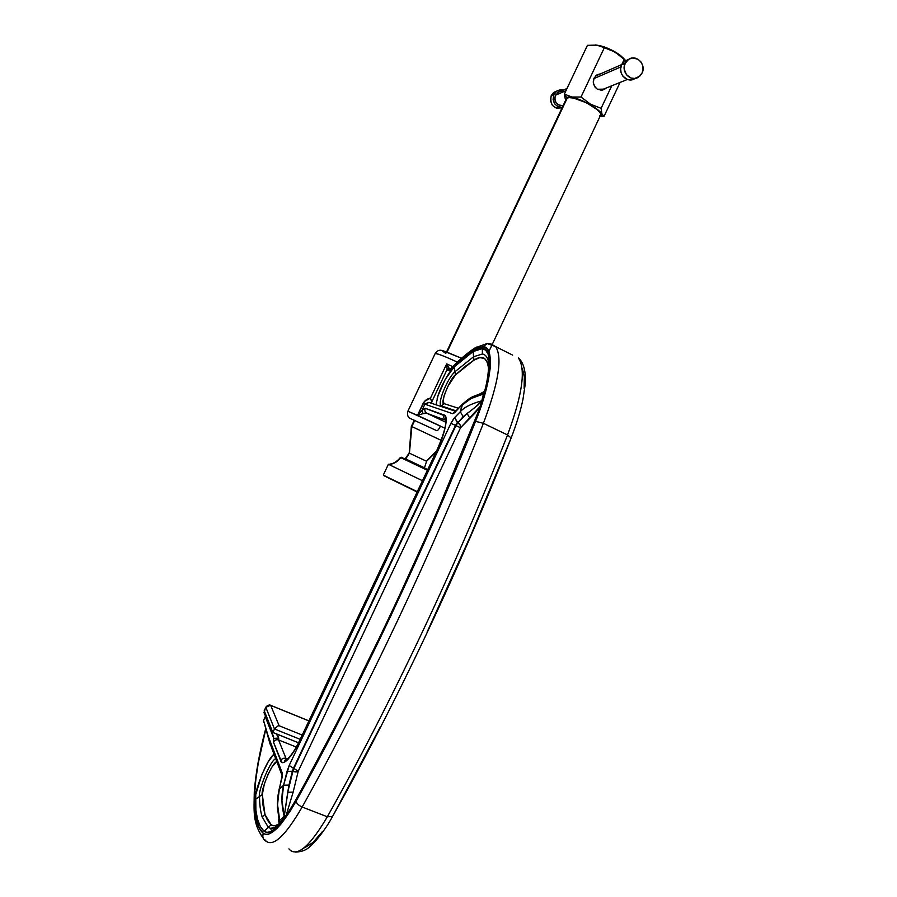 <?xml version="1.0" encoding="UTF-8"?>
<svg xmlns="http://www.w3.org/2000/svg" width="897" height="897" viewBox="0 0 897 897"><rect width="100%" height="100%" fill="white"/><g stroke="black" fill="none" stroke-linecap="round" stroke-linejoin="round"><path stroke-width="1.35" d="M424.359 467.797L405.668 458.972L409.424 453.187L426.557 461.26L424.494 467.842L405.41 458.816M446.583 351.904L566.388 98.704L568.833 97.605L573.486 98.053L586.537 102.807L597.761 110.028L600.418 113.179L600.609 115.141C604.331 110.544 573.407 94.51 567.33 97.93L447.076 352.084L566.332 98.816M414.279 420.188L411.353 426.367L409.189 453.052L411.835 426.557L414.75 420.401L411.835 426.557L441.145 440.326L411.835 426.557L409.424 453.187L426.557 461.26L435.976 452.144M564.336 94.14L566.691 97.571C574.102 93.669 609.825 113.796 600.127 116.33L604.006 116.419L601.898 113.841L601.102 108.335L590.45 104.153L581.009 97.022L571.983 97.011L564.336 94.14L571.983 97.011L581.009 97.022L590.45 104.153L601.102 108.335L601.898 113.841L604.006 116.419L620.074 82.423L604.006 116.419L599.88 116.677L604.006 116.419L600.037 116.363L601.45 114.704L600.026 111.878L590.091 104.444L576.177 98.479L570.414 97.28L566.691 97.571L564.336 94.14L587.423 45.343L598.635 45.455L615.095 52.015L625.635 60.615L624.334 59.157L621.789 64.573L624.334 59.157L615.095 52.015L604.365 47.653L581.009 97.022L604.365 47.653L596.561 45.074L587.423 45.343L564.336 94.14L564.493 95.755L564.336 94.14M624.48 59.258L620.713 55.67C614.49 51.006 607.561 47.664 599.936 45.669L595.429 44.94L604.443 46.992L611.552 49.997L623.09 57.744M597.424 89.251C592.155 84.632 591.93 79.867 596.774 74.944L600.698 73.767L597.099 74.743L594.049 78.129L593.287 82.816L595.081 87.222L597.424 89.251L604.78 89.139L606.114 88.063L601.786 90.171L597.424 89.251M611.754 85.787L601.102 108.335L611.754 85.787M565.659 100.229L564.493 95.755L565.659 100.229M409.424 453.187L405.668 458.972M565.749 100.038L566.691 97.571L565.783 98.266L565.749 100.038M436.491 451.034L426.299 461.114M599.51 115.982L600.463 115.365M271.141 824.769L268.338 827.393L262.115 816.853L264.963 814.487L271.141 824.769C273.002 826.395 275.693 826.025 279.225 823.659L275.917 825.397L273.249 825.711L271.141 824.769L267.598 820.508L264.963 814.487L262.115 816.853C260.444 811.381 259.581 804.598 259.525 796.48C257.574 793.228 269.268 761.542 275.693 758.604C269.268 761.542 257.574 793.228 259.525 796.48L255.32 799.406L262.328 794.529L264.963 814.487L263.045 805.495L262.328 794.529L259.525 796.48C259.581 804.598 260.444 811.381 262.115 816.853L268.338 827.393L264.122 831.328L260.265 826.361L257.517 819.241L255.88 810.17L255.757 794.641L261.89 774.47L268.225 761.721L274.011 754.153C265.557 760.589 253.335 795.572 255.32 799.406C255.331 815.182 258.269 825.823 264.122 831.328C270.872 835.522 281.501 825.094 296.021 800.057L286.39 815.608L277.106 826.843L272.991 830.274L269.414 832.124L266.443 832.427L264.122 831.328L271.141 824.769M436.077 404.469L438.005 395.768L445.204 379.465L454.039 367.052L454.902 371.762C446.953 378.837 436.581 405.063 441.481 405.814L444.15 403.672L441.481 405.814C436.581 405.063 446.953 378.837 454.902 371.762L473.616 356.714L482.384 354.023L482.351 348.619L473.111 351.557L473.616 356.714L473.111 351.557L478.112 349.09L482.351 348.619L485.748 350.267L488.159 354.293L489.347 360.863L489.123 369.9L487.407 381.09L479.996 407.63L434.72 517.704L390.307 615.6L343.383 711.074L296.021 800.057C358.699 687.427 425.055 546.867 474.816 421.59C490.894 382.862 493.731 347.767 482.351 348.619L482.384 354.023C485.423 354.517 487.441 357.04 488.461 361.603M444.856 428.205L407.877 411.207L417.497 415.345L424.483 401.396L430.47 398.133L446.661 363.902L447.132 369.385L447.581 370.169L450.036 369.272L447.581 370.169L449.442 370.584L449.935 369.463L449.442 370.584C457.975 361.738 466.081 354.831 473.751 349.841L476.352 347.061L473.751 349.841L483.214 346.803L487.071 343.562L491.007 343.966L495.637 346.612C502.656 357.466 498.575 383.03 483.393 423.306C432.668 551.408 366.357 691.923 302.166 807.008C285.885 835.04 273.989 846.521 266.454 841.464L264.806 839.738M436.761 430.683L410.546 418.607L436.761 430.683C437.702 430.706 438.947 429.17 440.494 426.097C438.947 429.17 437.702 430.706 436.761 430.683M446.661 363.902L452.738 366.604L446.661 363.902L447.132 369.385L449.251 368.532L446.661 363.902L449.251 368.532L447.132 369.385L431.715 401.979L430.47 398.133L446.661 363.902M457.38 362.096C444.037 356.042 436.637 353.183 435.18 353.519C438.084 353.754 445.484 356.614 457.38 362.096M288.935 848.887L290.718 850.659L288.935 848.887M522.469 368.768L524.33 376.931L524.117 388.401M518.701 358.374C525.945 369.878 522.222 395.409 507.534 434.967C522.424 394.792 526.046 369.138 518.399 358.004C526.023 364.373 525.743 379.139 525.081 385.183L522.973 399.322C520.473 411.14 516.537 424.023 511.155 437.971L507.534 434.967L511.155 437.971L471.228 534.287L427.174 631.925M380.317 726.985L332.552 816.461L327.327 816.786C310.967 844.604 298.768 855.895 290.718 850.659L291.66 850.928L290.718 850.659C298.768 855.895 310.967 844.604 327.327 816.786L332.552 816.461C324.344 831.811 312.47 845.052 310.07 846.398C306.774 849.908 301.93 851.814 295.55 852.105M322.696 831.284L312.874 842.619L304.576 847.822M270.692 705.401L308.916 720.93L270.457 705.244L265.804 707.374C266.958 705.457 268.595 704.795 270.692 705.401L279.135 725.751L270.692 705.401M302.233 735.058L279.135 725.751L277.913 725.908L279.135 725.751L302.233 735.058M263.92 712.823L265.781 707.184L274.471 728.992L277.913 725.908L274.471 728.992L300.215 739.341L274.471 728.992L265.781 707.184C270.939 702.979 270.244 706.017 270.636 705.311L308.938 720.874M445.854 353.44L442.67 351.22L443.264 350.862M444.598 351.198L461.607 358.251L443.342 350.873M507.534 434.967C457.627 562.699 391.709 702.474 327.327 816.786L302.166 807.008L327.327 816.786C391.709 702.474 457.627 562.699 507.534 434.967L483.393 423.306L507.534 434.967M264.223 710.704L265.804 707.374L264.223 710.704L272.823 732.501L274.471 728.992L272.823 732.501L264.223 710.704L264.716 714.483L264.223 710.704M264.951 714.73L272.396 734.094M298.522 742.806L272.823 732.501L272.542 733.219L272.823 732.501L274.605 733.107L298.522 742.806M277.33 734.665L276.298 733.892L278.754 738.108L277.33 734.665M278.597 739.969L278.754 738.108L273.776 738.354L278.754 738.108L278.597 739.969L296.279 747.033L278.597 739.969C276.388 739.33 274.673 740.036 273.45 742.077C274.673 740.036 276.388 739.33 278.597 739.969L285.997 758.436L287.601 759.075L285.997 758.436L278.597 739.969M450.036 369.373L448.915 369.127L449.722 369.104L449.251 368.532L449.857 369.194M286.233 759.378L286.076 760.14M449.722 369.699C458.546 360.471 467.012 353.183 475.118 347.834L487.105 343.551L495.637 346.612L512.669 355.134M263.628 722.141L263.55 720.47L265.434 716.311M272.475 734.89L272.408 733.903L273.024 735.529M273.08 735.551L265.355 716.434M286.849 759.669L285.997 758.436C283.699 757.786 281.905 758.514 280.638 760.645C281.905 758.514 283.699 757.786 285.997 758.436L286.569 759.4M445.674 422.173L426.894 413.293L445.865 420.289C443.847 419.045 443.253 417.284 444.082 414.986C443.253 417.284 443.847 419.045 445.865 420.289L426.894 413.293L445.674 422.173M440.494 426.097L417.497 415.345L424.73 413.125L426.894 413.293C424.976 412.115 424.404 410.445 425.189 408.27C424.404 410.445 424.976 412.115 426.894 413.293L423.059 413.64L421.982 410.333L417.497 415.345L423.059 413.64L421.982 410.333L417.497 415.345L423.126 403.448C424.842 400.387 427.286 398.616 430.47 398.133L431.715 402.002L447.132 369.385L449.442 370.584L461.921 358.766L473.751 349.841L478.875 347.307L483.214 346.803C494.864 345.962 492.027 381.584 475.556 421.343C425.514 547.327 359.125 687.954 296.088 801.223C281.153 826.989 270.221 837.697 263.292 833.324C251.115 823.536 252.214 784.337 263.213 739.42M264.772 839.704L266.454 841.464C263.191 839.816 262.137 837.103 263.292 833.324C262.137 837.103 263.191 839.816 266.454 841.464C273.989 846.521 285.885 835.04 302.166 807.008C298.611 805.416 296.582 803.488 296.088 801.223C296.582 803.488 298.611 805.416 302.166 807.008C366.357 691.923 432.668 551.408 483.393 423.306L475.556 421.343L483.393 423.306C498.452 383.4 502.589 357.903 495.806 346.825L491.007 343.966L487.071 343.562L483.214 346.803L486.69 348.473L489.168 352.566L490.39 359.26L490.166 368.488L488.428 379.924L485.255 393.009L475.556 421.343L435.325 517.816L390.744 616.093L343.641 711.915L291.177 809.621L281.277 823.693L276.635 828.772L268.73 834.176L265.68 834.479L263.292 833.324L259.11 827.696L256.217 819.309L254.703 808.332L254.58 795.056L255.791 779.863L258.258 763.179L265.759 729.283M432.018 403.101L428.239 402.428L424.886 404.188L423.126 403.448L424.886 404.188L421.982 410.333L424.886 404.188L452.75 413.741L454.555 412.755L462.729 403.897L460.34 411.712L454.611 417.553L450.911 423.317L455.497 425.402L457.358 422.521L454.611 417.553L457.806 422.745L455.945 425.627L450.911 423.317L289.193 765.444L287.018 771.42L292.377 771.252L293.454 768.258L289.193 765.444L293.454 768.258L455.497 425.402L463.11 416.713L460.34 411.712L453.714 418.596L450.911 423.317L289.193 765.444L283.587 785.234L279.326 789.136L282.488 773.674L282.376 776.88L282.488 773.674L268.225 736.202L263.55 720.47L269.01 740.283M455.53 411.286L428.901 402.417L431.749 403.022L429.125 402.417L424.886 404.188L452.75 413.741L461.921 405.197L460.34 411.712L463.11 416.713L467.079 413.371L457.806 422.745L463.11 416.713L477.955 405.074L481.812 400.813C471.183 403.717 464.029 407.35 460.34 411.712C464.029 407.35 471.183 403.717 481.812 400.813L483.438 394.03L471.06 398.526L461.921 405.197C466.956 400.028 474.132 396.306 483.438 394.03L483.035 393.312L480.512 393.727M270.12 744.23L268.988 740.216L273.047 751.809L276.31 757.528M281.837 778.484L279.034 789.618M268.988 740.216L268.225 736.202L268.988 740.216M265.411 716.288L263.55 720.47L265.445 716.367M273.596 736.291L273.45 742.077L280.638 760.645C282.084 767.451 292.714 756.362 300.013 740.07L437.4 449.453C445.17 433.856 448.702 415.008 444.082 414.986L425.189 408.27L421.982 410.333L425.189 408.27L445.304 416.017L446.134 421.646L445.517 426.21L442.311 437.59L437.4 449.453L300.013 740.07L294.16 751.002L288.06 759.277L285.414 761.587L283.261 762.517L281.658 762.125L273.45 742.077L273.776 738.354L265.321 716.748M489.033 370.786L488.383 361.289C487.284 356.849 485.277 354.427 482.384 354.023L473.616 356.714L473.952 360.146L473.616 356.714L454.902 371.762L455.485 374.901L454.039 367.052L463.794 358.363L473.111 351.557L454.039 367.052C449.509 370.64 439.642 388.154 437.164 398.604M279.001 819.017L279.718 820.43C276.915 809.105 276.781 798.678 279.326 789.136L282.488 773.674L268.225 736.202L263.55 720.47M288.969 785.088L292.377 771.252L287.018 771.42L283.587 785.234L288.969 785.088L283.587 785.234L279.326 789.136L277.521 804.396L279.718 820.43L284.237 816.281L281.938 800.427L283.587 785.234C281.187 795.168 281.4 805.506 284.237 816.281L288.969 785.088L292.377 771.252L293.924 768.437L292.377 771.252L287.724 792.253L288.969 785.088M455.497 425.402L293.454 768.258L455.497 425.402M455.945 425.627L457.806 422.745L460.105 424.92L460.553 427.723L455.945 425.627L460.553 427.723L298.208 771.274L295.954 772.003L292.848 771.442L293.924 768.437L298.208 771.274L293.924 768.437L455.945 425.627M275.177 827.213L270.558 828.402C270.277 829.826 272.34 829.019 276.758 825.98C282.409 821.058 288.879 812.133 296.167 799.205C359.148 685.902 424.337 547.82 474.423 421.893L474.412 421.893C484.851 395.454 489.504 375.26 488.383 361.289M296.245 799.059L296.021 800.057L296.245 799.059M274.874 827.426L270.659 828.413L268.338 827.393L270.659 828.413L274.874 827.426M279.718 820.43L279.662 822.594L279.718 820.43L284.237 816.281L287.724 792.253L292.848 771.442L298.208 771.274L460.553 427.723L474.849 413.214L480.063 406.543L460.553 427.723C460.811 425.582 459.903 423.922 457.806 422.745L467.079 413.371L469.86 418.406L467.079 413.371C471.575 410.501 476.486 406.307 481.812 400.813L483.965 393.828M483.438 394.03L481.297 393.469M479.749 393.974L484.649 391.271L479.749 393.974M444.15 403.672L458.457 408.281L444.15 403.672L443.129 401.34L444.071 395.835L447.726 386.585L455.485 374.901C450.148 377.85 439.115 405.814 444.15 403.672M488.843 372.446C488.17 358.082 483.214 353.979 473.952 360.146L455.485 374.901L464.938 366.604L473.952 360.146L479.794 357.668L484.458 358.396L487.531 362.511L488.607 367.187M276.87 761.732C272.139 761.643 260.377 791.502 262.328 794.529L264.312 784.079L268.046 774.313L272.262 766.531L276.87 761.732M279.662 822.594C278.664 822.74 278.395 821.36 278.877 818.456L279.135 822.717L281.736 820.89L279.662 822.594M284.237 816.281L284.416 817.559L284.237 816.281M287.724 792.253L293.151 792.118L286.199 815.149L293.151 792.118L287.724 792.253M298.208 771.274L293.151 792.118L298.208 771.274M555.355 95.284L565.962 90.698L555.355 95.284L559.201 91.819L555.355 95.284C553.976 102.168 556.589 105.554 563.193 105.465L559.549 105.409L556.286 103.144L554.705 99.332L555.355 95.284M593.825 78.633L620.926 66.905L593.825 78.633M625.187 63.373L628.573 59.426C636.152 53.842 646.614 64.494 642.05 73.072L643.037 69.248L642.611 65.268L640.806 61.736L637.913 59.191L632.508 58.002L628.999 59.157L626.184 61.702L624.514 65.234L624.234 69.226L626.454 74.743L631.084 78.05L634.762 78.443L639.774 76.167L642.05 73.072L638.451 77.164C630.883 82.446 620.679 71.883 625.187 63.373L621.632 64.932L625.187 63.373M627.709 59.807L624.985 61.007L621.632 64.932C617.147 73.375 627.295 83.858 634.818 78.622L631.14 79.889L627.496 79.497L622.888 76.211L621.083 72.702L620.646 68.744L621.632 64.932L623.897 61.848L627.709 59.807M553.886 94.454L556.835 91.034L563.338 90.081L560.266 89.79L557.205 90.81L553.886 94.454L551.229 95.62L553.886 94.454L553.079 99.511L555.041 104.254L557.598 106.44L562.262 107.427C554.817 106.485 552.025 102.168 553.886 94.454M556.532 91.169L554.155 92.212L551.229 95.62L553.202 92.952L556.532 91.169M562.083 107.797L556.42 108.178L552.373 105.364L550.422 100.643L551.229 95.62C549.693 104.927 553.314 108.986 562.083 107.797M560.479 91.539L563.058 91.808M400.69 457.605C397.763 461.708 393.839 464.018 388.894 464.523L388.435 464.186L388.894 464.523C393.839 464.018 397.763 461.708 400.69 457.605L427.398 470.275L400.69 457.605M388.715 464.411L391.81 463.727C391.215 464.041 396.822 462.359 400.365 457.403L427.622 469.804M427.634 469.77L401.15 457.19L427.634 469.77M388.435 464.186L383.333 474.984M383.501 475.5L417.127 491.993L383.468 475.163M425.391 468.593L403.93 458.502L425.391 468.593M424.539 468.066L427.701 469.647L424.539 468.066M422.465 480.725L388.894 464.523L422.465 480.725M417.284 491.668L383.759 475.365L417.284 491.668M600.609 115.141L488.977 351.332M621.643 56.69L620.713 55.67M599.342 45.635L599.936 45.669M404.995 459.073L409.189 453.052M602.459 90.07L604.78 89.139M411.174 418.832C408.079 418.013 406.98 415.479 407.877 411.207L435.18 353.519C437.164 350.492 439.687 349.55 442.737 350.727L461.596 358.262M511.155 437.994C461.753 564.684 396.496 703.08 332.574 816.416M263.382 721.423L263.55 720.269M287.018 759.546L285.19 760.017C282.835 762.618 291.222 758.929 299.99 739.812L437.276 449.397C443.286 435.516 446.101 426.03 445.742 420.94L446.168 420.85M263.157 838.101C252.349 822.885 254.064 810.888 254.288 791.816C255.69 773.281 259.48 752.314 265.647 728.936M455.183 411.645L462.404 404.222C471.833 395.891 473.168 396.597 481.913 393.312L481.061 393.559M281.86 778.383L282.364 776.948M273.563 752.987L282.084 775.513M279.023 789.674L277.341 807.21L279.012 819.051M441.414 405.96L456.001 410.804M621.812 64.55L595.44 76.066M567.016 88.478L557.732 92.526M628.573 59.426L624.985 61.007M556.835 91.034L554.155 92.212M635.569 78.319L634.818 78.622M627.395 79.474L600.788 90.216"/></g></svg>

